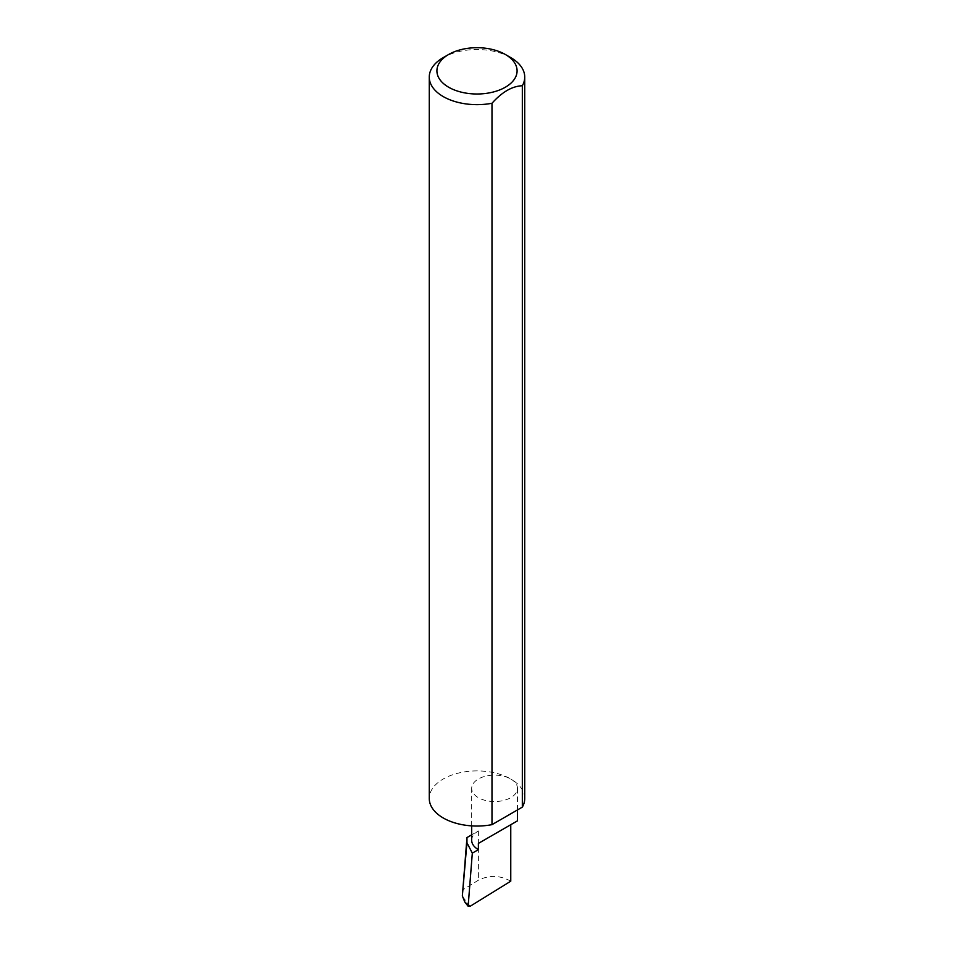 <?xml version="1.0" encoding="UTF-8"?>
<svg xmlns="http://www.w3.org/2000/svg" width="954" height="954" viewBox="0 0 954 954"><rect width="100%" height="100%" fill="white"/><g stroke="black" fill="none" stroke-linecap="round" stroke-linejoin="round"><path stroke-width="0.72" stroke-dasharray="4.77 3.58" d="M524.736 798.474A47.736 27.559 0 0 0 510.76 778.989A22.884 13.213 180 0 1 517.462 788.326A22.884 13.213 180 0 1 503.33 800.537A22.884 13.213 180 0 1 478.383 797.675A22.884 13.213 180 0 1 471.681 788.326A22.884 13.213 180 0 1 485.813 776.127A22.884 13.213 180 0 1 510.76 778.989A47.736 27.559 0 0 0 458.731 773.014A47.736 27.559 0 0 0 429.264 798.474M510.76 881.198C499.968 875.212 489.175 874.878 478.383 880.208L462.428 890.058M471.681 840.307A22.884 13.213 180 0 1 478.383 830.958L471.681 834.833M510.76 57.598A47.736 27.559 0 0 0 443.24 57.598M478.383 830.958L478.383 880.208M462.428 896.45L470.107 906.3M471.681 825.866L471.681 788.326M517.462 809.934L517.462 788.326"/><path stroke-width="1.43" d="M471.681 834.833L466.971 837.552L466.947 842.728L472.313 853.15L478.383 849.644L478.383 843.408L510.76 824.721C519.334 819.772 519.334 819.772 510.76 824.721L478.383 843.408M472.313 853.15L468.14 906.264L470.107 906.3L510.76 881.198L510.76 824.721L517.462 820.857L517.462 809.934M478.383 849.644A22.884 13.213 180 0 1 471.681 840.307L471.681 825.866M510.76 57.598L505.358 54.485A40.104 23.158 180 0 1 505.358 87.219A40.104 23.158 180 0 1 448.642 87.219A40.104 23.158 180 0 1 448.642 54.485A40.104 23.158 180 0 1 505.358 54.485L510.76 57.598A47.736 27.559 0 0 1 524.736 77.095L524.736 798.474A47.736 27.559 0 0 1 522.327 807.132L491.99 824.65A47.736 27.559 0 0 1 443.24 817.972A47.736 27.559 0 0 1 429.264 798.474L429.264 77.095A47.736 27.559 0 0 0 443.24 96.581A47.736 27.559 0 0 0 491.99 103.259L491.99 824.65M448.642 54.485L443.24 57.598A47.736 27.559 0 0 0 429.264 77.095M466.971 837.552L462.356 895.913L466.947 842.728M462.356 895.913L464.777 901.947L467.842 904.929M491.99 103.259C502.09 91.978 512.203 86.146 522.327 85.741A47.736 27.559 0 0 0 524.736 77.095M522.327 85.741L522.327 807.132M468.14 906.264L464.777 901.947"/></g></svg>
